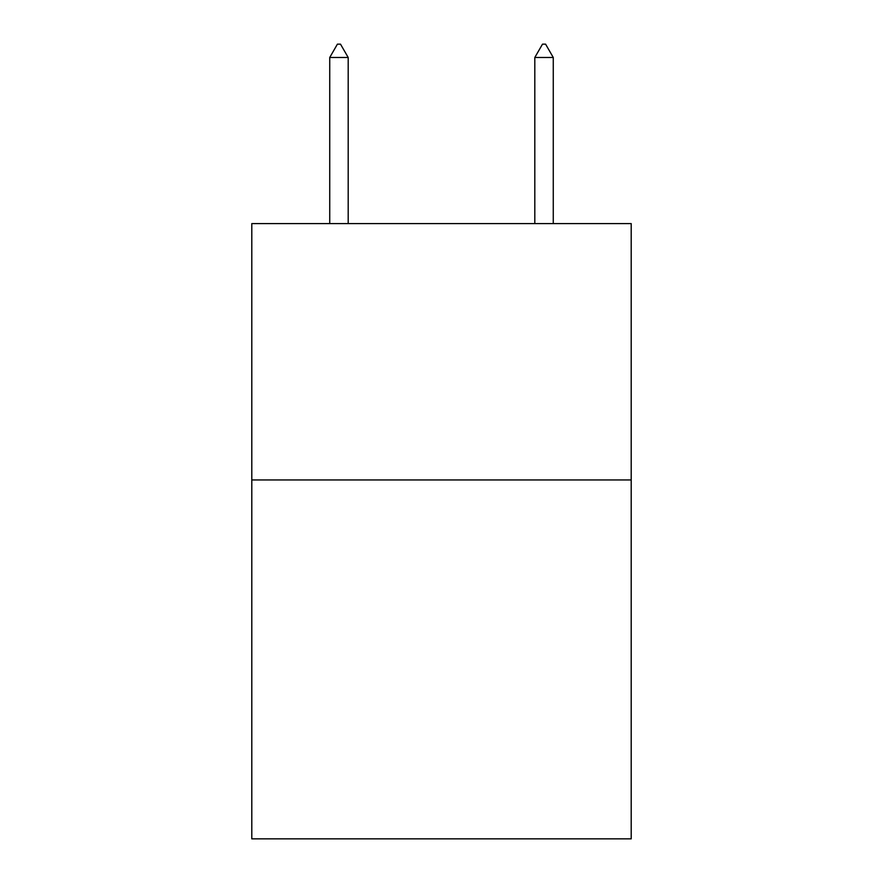 <?xml version="1.0" encoding="UTF-8"?>
<svg xmlns="http://www.w3.org/2000/svg" width="883" height="883" viewBox="0 0 883 883"><rect width="100%" height="100%" fill="white"/><g stroke="black" fill="none" stroke-linecap="round" stroke-linejoin="round"><path stroke-width="1.32" d="M631.202 479.955L631.202 838.85L251.798 838.85L251.798 223.598L631.202 223.598L631.202 479.955L251.798 479.955M348.189 57.483L340.496 44.15L337.416 44.15L329.734 57.483L348.189 57.483L348.189 223.598M329.734 57.483L329.734 223.598M542.504 44.15L545.584 44.15L553.266 57.483L534.811 57.483L542.504 44.15M553.266 223.598L553.266 57.483M534.811 223.598L534.811 57.483"/></g></svg>
